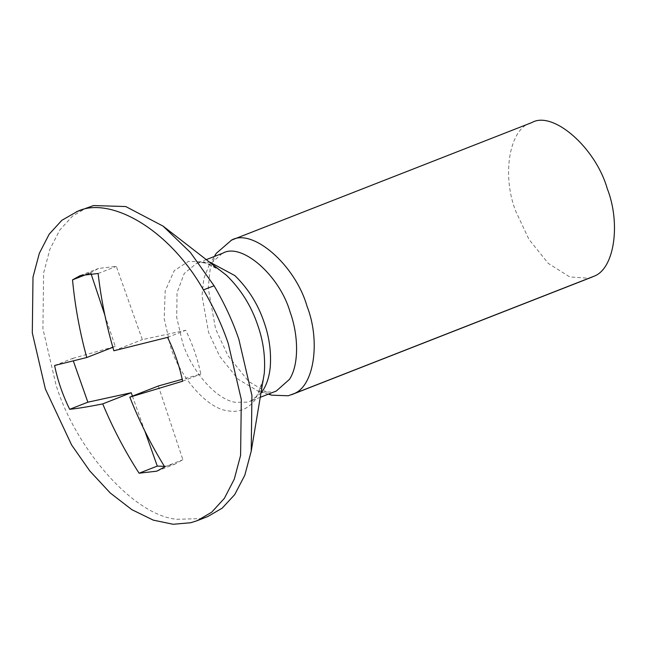 <?xml version="1.0" encoding="UTF-8"?>
<svg xmlns="http://www.w3.org/2000/svg" width="646" height="646" viewBox="0 0 646 646"><rect width="100%" height="100%" fill="white"/><g stroke="black" fill="none" stroke-linecap="round" stroke-linejoin="round"><path stroke-width="0.48" stroke-dasharray="3.23 2.42" d="M207.867 516.501L201.31 518.593L176.705 519.295C132.333 515.112 75.057 447.355 55.984 384.822L42.919 328.733L43.621 272.935L49.944 249.17L59.82 230L72.489 216.127L86.976 207.649M263.592 378.435L255.727 399.091C248.46 408.894 239.246 412.818 228.095 410.856C206.962 408.861 179.677 376.586 170.592 346.797L164.197 318.591L165.19 290.902L174.242 270.626L188.479 261.404L203.829 261.872L221.618 271.199M276.278 391.04L273.355 391.969L261.59 392.138L258.699 391.444L238.116 379.275L219.616 356.221L208.561 332.327L202.004 295.884L203.805 278.676L209.199 264.965L222.377 253.337M271.788 395.182L248.71 381.528L227.957 355.671L215.562 328.887L208.214 288.011L210.225 268.712L216.273 253.337M591.776 277.191L588.482 278.24L569.764 276.932L548.26 263.366L528.945 239.367L515.815 211.363C501.385 175.139 509.452 127.432 531.852 122.57M54.587 365.491L72.78 358.368L73.353 361.057M72.78 358.368L115.254 346.369L104.87 315.216M90.884 273.25L90.715 272.741L98.507 268.429L116.312 266.37L142.354 339.635L185.733 330.267C192.669 344.399 197.7 359.006 200.825 374.091L182.229 379.299M158.318 385.993L182.891 459.718L175.098 464.03L164.391 466.339M144.825 431.011L132.422 396.127M164.698 466.84L182.891 459.718M182.632 381.213L200.825 374.091M167.548 337.39L185.733 330.267M113.866 350.778L142.354 339.635M98.127 273.492L116.312 266.37M88.995 273.411L90.715 272.741M112.848 347.314L115.254 346.369M261.121 392.938L250.26 401.223L247.337 402.151L235.572 402.321C215.861 399.874 190.95 369.956 182.543 342.509L176.721 317.509L177.036 292.63L184.255 273.484L196.36 263.52L199.283 262.591L209.958 262.228M260.386 397.258L250.26 401.223C253.684 400.229 256.971 396.596 260.104 390.305L263.915 376.311M206.494 259.555L196.368 263.52C199.63 261.832 204.758 262.389 211.759 265.183L223.298 272.539M209.199 264.965L214.359 256.478M268.26 394.173L258.699 391.444M156.889 471.152L175.082 464.038M80.33 275.543L98.523 268.429"/><path stroke-width="0.97" d="M203.45 289.901C213.907 307.698 222.167 325.552 228.24 343.486L241.305 399.575L240.595 455.39L234.28 479.146L224.388 498.316L211.718 512.189L197.232 520.668L190.691 522.743L173.152 524.269L153.255 520.127L131.873 509.678L110.256 492.987L89.762 470.918L71.617 444.989L45.365 388.981L32.3 332.892L33.003 277.086L39.325 253.329L49.201 234.159L61.871 220.286L77.431 211.395C109.069 196.013 168.235 227.739 203.45 289.901L214.068 285.75C224.525 303.539 232.786 321.401 238.859 339.328L251.924 395.433L251.213 451.247L244.786 475.286L234.708 494.602L222.167 508.176L207.867 516.501L197.248 520.66M76.357 211.799L93.525 205.557L125.76 206.55L163.099 226.14L190.36 252.425L214.068 285.75M163.099 226.14L226.488 275.293C240.837 289.279 251.246 305.889 257.706 325.124C263.31 340.943 265.498 357.012 264.279 373.331L251.213 451.247M206.494 259.555L222.854 253.159C241.418 242.307 279.548 275.131 290.094 312.042C298.331 334.41 299.34 364.271 289.505 379.323L276.278 391.04L260.386 397.258M214.359 256.478L216.273 253.337L231.591 240.094C252.408 227.925 295.174 264.731 306.995 306.139C320.594 340.612 314.408 386.655 293.429 393.874L288.229 395.764L271.788 395.182L268.26 394.173M231.058 240.296L531.852 122.57C552.669 110.401 595.426 147.207 607.256 188.616C620.854 223.088 614.661 269.132 593.69 276.351L591.776 277.191M73.353 361.057L87.864 402.192L131.219 392.736L132.422 396.127M104.87 315.216L90.884 273.25M182.229 379.299L158.318 385.993L129.822 397.145L182.632 381.213C179.515 366.129 174.485 351.521 167.548 337.39L113.866 350.778C106.348 325.398 101.107 299.639 98.127 273.492L80.314 275.551L72.522 279.863L88.995 273.411M72.522 279.863C75.009 306.123 79.757 332.012 86.766 357.521L54.587 365.491C57.712 380.575 62.743 395.182 69.679 409.314C78.319 408.393 89.334 406.584 102.722 403.887C112.889 428.266 125.017 451.376 139.1 473.211L157.285 466.089L164.391 466.339M157.285 466.089L144.825 431.011M102.722 403.887L131.219 392.736M129.822 397.145C139.479 421.652 151.107 444.884 164.698 466.84L156.905 471.152L139.1 473.211M86.766 357.521L112.848 347.314M69.679 409.314L87.864 402.192M209.958 262.228L234.861 275.592C248.29 288.681 258.029 304.226 264.077 322.225C269.317 337.034 271.368 352.078 270.23 367.348C269.301 376.222 267.056 383.611 263.495 389.506L261.121 392.938M231.591 240.094L531.852 122.57M293.429 393.874L593.69 276.351M291.499 394.722L591.76 277.199"/></g></svg>
